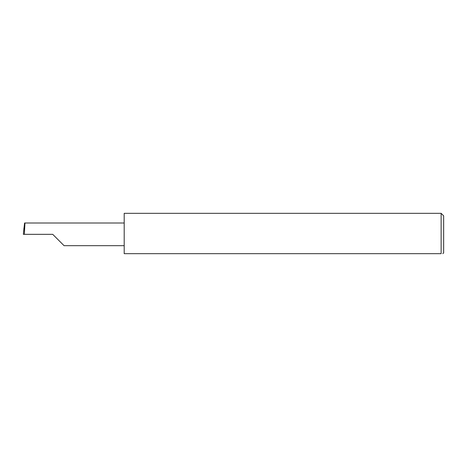 <?xml version="1.0" encoding="UTF-8"?>
<svg xmlns="http://www.w3.org/2000/svg" width="467" height="467" viewBox="0 0 467 467"><rect width="100%" height="100%" fill="white"/><g stroke="black" fill="none" stroke-linecap="round" stroke-linejoin="round"><path stroke-width="0.7" d="M52.736 234.341L64.072 245.683L52.736 234.341L64.072 245.683L52.736 234.341L24.366 234.341L24.961 222.998L24.57 222.998L23.35 234.341L24.366 234.341M441.128 213.326L124.193 213.326L124.193 253.674L441.128 253.674C443.341 253.674 443.341 253.674 441.128 253.674L441.128 213.326L443.65 215.847L443.65 252.834L442.809 253.674M23.35 234.341L23.998 227.785M124.193 222.998L24.961 222.998M64.072 245.683L124.193 245.683"/></g></svg>
